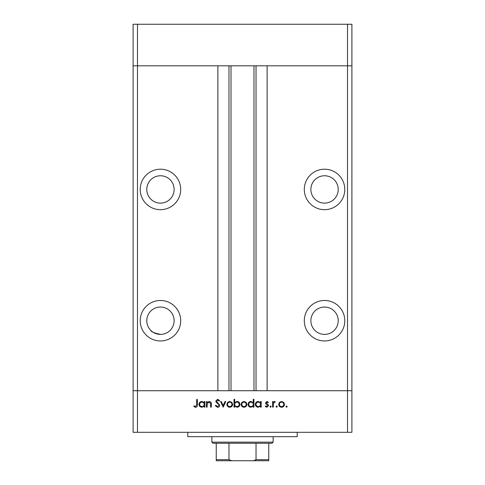 <?xml version="1.0" encoding="UTF-8"?>
<svg xmlns="http://www.w3.org/2000/svg" width="485" height="485" viewBox="0 0 485 485"><rect width="100%" height="100%" fill="white"/><g stroke="black" fill="none" stroke-linecap="round" stroke-linejoin="round"><path stroke-width="0.73" d="M347.521 432.305L137.479 432.305L137.479 390.734L133.102 390.734L137.479 390.734L137.479 65.821L217.886 65.821L217.886 390.734L137.479 390.734L347.521 390.734L347.521 432.305L351.898 432.305L351.898 390.734L347.521 390.734L351.898 390.734L351.898 65.821L267.114 65.821L267.114 390.734L347.521 390.734L347.521 65.821L351.898 65.821L351.898 24.25L133.102 24.25L133.102 65.821L347.521 65.821L347.521 24.25M137.479 432.305L133.102 432.305L133.102 65.821L137.479 65.821L137.479 24.25M160.45 175.764A13.677 13.677 0 0 0 146.779 189.441A13.677 13.677 0 0 0 160.45 203.118A13.677 13.677 0 0 0 174.127 189.441A13.677 13.677 0 0 0 160.45 175.764M324.55 175.764A13.677 13.677 0 0 0 310.873 189.441A13.677 13.677 0 0 0 324.55 203.118A13.677 13.677 0 0 0 338.221 189.441A13.677 13.677 0 0 0 324.55 175.764M324.55 307.047A13.677 13.677 0 0 0 310.873 320.718A13.677 13.677 0 0 0 324.55 334.395A13.677 13.677 0 0 0 338.221 320.718A13.677 13.677 0 0 0 324.55 307.047M160.45 334.395L161.547 334.353L160.45 334.395A13.677 13.677 0 0 0 174.127 320.718A13.677 13.677 0 0 0 160.45 307.047A13.677 13.677 0 0 0 146.779 320.718A13.677 13.677 0 0 0 160.45 334.395C154.181 333.031 150.962 331.698 150.78 330.388C150.962 331.698 154.181 333.031 160.45 334.395L158.468 334.25M156.425 333.789L153.333 332.395M160.45 300.482A20.237 20.237 0 0 0 140.213 320.718A20.237 20.237 0 0 0 160.45 340.961A20.237 20.237 0 0 0 180.693 320.718A20.237 20.237 0 0 0 160.45 300.482M160.45 169.204A20.237 20.237 0 0 0 140.213 189.441A20.237 20.237 0 0 0 160.45 209.678A20.237 20.237 0 0 0 180.693 189.441A20.237 20.237 0 0 0 160.45 169.204M324.55 169.204A20.237 20.237 0 0 0 304.307 189.441A20.237 20.237 0 0 0 324.55 209.678A20.237 20.237 0 0 0 344.786 189.441A20.237 20.237 0 0 0 324.55 169.204M324.55 300.482A20.237 20.237 0 0 0 304.307 320.718A20.237 20.237 0 0 0 324.55 340.961A20.237 20.237 0 0 0 344.786 320.718A20.237 20.237 0 0 0 324.55 300.482M231.012 65.821L231.012 390.734M297.202 432.305L297.202 436.682L187.798 436.682L187.798 432.305M207.113 407.145L206.428 407.145L206.428 401.55L207.113 401.55L207.113 402.556L209.241 401.453C210.781 401.701 211.478 402.647 211.333 404.284L211.333 407.145L210.648 407.145L210.569 403.241L209.126 402.138L207.222 403.617L207.113 407.145M219.778 405.266C219.62 406.551 218.893 407.242 217.589 407.339L215.261 405.666L215.91 405.278L217.589 406.557L219.093 405.26L218.82 404.508L216.183 402.241L215.752 401.077L217.638 399.288L219.681 400.586L219.056 401.059L217.565 400.076L216.443 401.046L219.778 405.266M223.215 407.145L220.566 401.55L221.305 401.55L223.167 405.624L225.022 401.55L225.767 401.55L223.215 407.145M226.847 404.363L227.617 402.374L229.744 401.453L231.872 402.374L232.642 404.363C232.479 406.133 231.515 407.097 229.744 407.242C227.98 407.097 227.01 406.139 226.847 404.363M241.081 404.363L241.851 402.374L243.985 401.453L246.107 402.374L246.877 404.363C246.713 406.133 245.749 407.097 243.985 407.242C242.215 407.097 241.245 406.139 241.081 404.363M260.524 402.586L260.524 401.55L261.209 401.55L261.209 407.145L260.524 407.145L260.524 406.175L258.238 407.242C256.456 407.079 255.486 406.109 255.322 404.332C255.504 402.568 256.48 401.604 258.256 401.453L260.524 402.586M286.587 407.242L285.95 406.606L286.587 405.969L287.229 406.606L286.587 407.242M278.687 404.363L279.451 402.374L281.585 401.453L283.713 402.374L284.477 404.363C284.313 406.133 283.349 407.097 281.585 407.242C279.815 407.097 278.851 406.139 278.687 404.363M276.674 407.242L276.038 406.606L276.674 405.969L277.311 406.606L276.674 407.242M273.285 407.145L272.6 407.145L272.6 401.55L273.285 401.55L273.285 402.374L274.649 401.453L275.25 401.641L274.874 402.235L273.407 403.344L273.285 407.145M270.588 407.242L269.945 406.606L270.588 405.969L271.224 406.606L270.588 407.242M265.531 402.92L266.944 401.453L268.375 402.247L267.908 402.726L266.944 402.138L266.216 402.889L268.217 404.763L268.478 405.624L266.835 407.242L265.234 406.485L265.689 405.969L266.798 406.557L267.787 405.654L265.786 403.781L265.531 402.92M253.255 402.629L253.255 399.288L253.946 399.288L253.946 407.145L253.255 407.145L253.255 406.175L250.969 407.242C249.193 407.079 248.223 406.109 248.053 404.332C248.235 402.568 249.217 401.604 250.994 401.453L253.255 402.629M234.704 406.109L234.704 407.145L234.012 407.145L234.012 399.288L234.704 399.288L234.704 402.562L236.983 401.453C238.765 401.61 239.735 402.58 239.905 404.357C239.723 406.127 238.741 407.091 236.965 407.242L234.704 406.109M204.167 402.586L204.167 401.55L204.858 401.55L204.858 407.145L204.167 407.145L204.167 406.175L201.881 407.242C200.105 407.079 199.129 406.109 198.965 404.332C199.147 402.568 200.129 401.604 201.905 401.453L204.167 402.586M195.649 406.557L196.71 404.581L196.71 399.488L197.395 399.488L197.395 404.66C197.601 406.194 197.007 407.085 195.607 407.339L193.764 406.46L194.164 405.866L195.649 406.557M283.792 404.369C283.664 403.017 282.931 402.271 281.585 402.138C280.233 402.271 279.499 403.017 279.372 404.369C279.499 405.715 280.233 406.442 281.585 406.557C282.931 406.442 283.664 405.715 283.792 404.369M260.524 404.357C260.396 402.986 259.645 402.247 258.269 402.138C256.904 402.253 256.153 402.986 256.007 404.338C256.153 405.69 256.904 406.43 258.262 406.557C259.639 406.454 260.396 405.721 260.524 404.357M253.255 404.357C253.134 402.986 252.382 402.247 251 402.138C249.642 402.253 248.89 402.986 248.738 404.338C248.89 405.69 249.642 406.43 250.994 406.557C252.376 406.454 253.128 405.721 253.255 404.357M246.186 404.369C246.065 403.017 245.325 402.271 243.979 402.138C242.633 402.271 241.894 403.017 241.772 404.369C241.894 405.715 242.633 406.442 243.979 406.557C245.325 406.442 246.065 405.715 246.186 404.369M234.704 404.338C234.825 405.709 235.577 406.448 236.959 406.557C238.317 406.442 239.069 405.709 239.22 404.357C239.075 403.005 238.323 402.265 236.965 402.138C235.589 402.241 234.831 402.974 234.704 404.338M231.951 404.369C231.83 403.017 231.09 402.271 229.744 402.138C228.393 402.271 227.659 403.017 227.538 404.369C227.659 405.715 228.399 406.442 229.744 406.557C231.09 406.442 231.83 405.715 231.951 404.369M204.167 404.357C204.046 402.986 203.294 402.247 201.912 402.138C200.554 402.253 199.796 402.986 199.65 404.338C199.802 405.69 200.554 406.43 201.905 406.557C203.288 406.454 204.039 405.721 204.167 404.357M263.397 460.75L221.603 460.75L263.397 460.75M273.134 442.15L272.036 443.248L212.963 443.248L211.866 442.15L273.134 442.15L273.134 436.682M211.866 442.15L211.866 436.682M268.757 443.248L268.757 460.362M268.757 460.75L216.243 460.75L216.243 459.659L216.243 460.75M253.443 460.75L256.031 459.659L268.757 459.659M256.031 443.248L256.031 459.659M228.968 443.248L228.968 459.659L231.557 460.75M216.243 443.248L216.243 459.659L228.968 459.659M256.031 65.821L256.031 390.734M228.968 65.821L228.968 390.734M253.988 65.821L253.988 390.734"/></g></svg>
